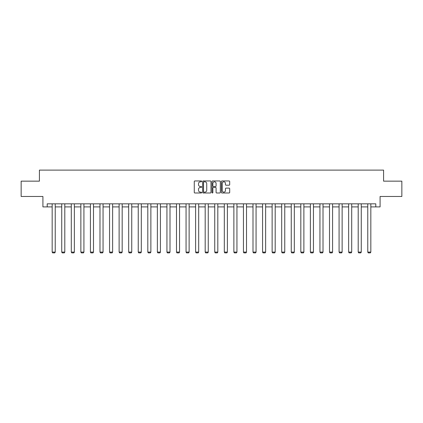 <?xml version="1.0" encoding="UTF-8"?>
<svg xmlns="http://www.w3.org/2000/svg" width="423" height="423" viewBox="0 0 423 423"><rect width="100%" height="100%" fill="white"/><g stroke="black" fill="none" stroke-linecap="round" stroke-linejoin="round"><path stroke-width="0.63" d="M201.692 181.377A0.423 0.423 0 0 0 201.269 180.954L194.876 180.954A0.603 0.603 0 0 0 194.273 181.557L194.273 192.386A0.603 0.603 0 0 0 194.876 192.988L201.269 192.988A0.423 0.423 0 0 0 201.692 192.571A0.423 0.423 0 0 0 201.269 192.148L200.444 192.148A1.925 1.925 0 0 1 198.519 190.223L198.519 189.319A1.925 1.925 0 0 1 200.444 187.394L201.269 187.394A0.423 0.423 0 0 0 201.692 186.971A0.423 0.423 0 0 0 201.269 186.548L200.444 186.548A1.925 1.925 0 0 1 198.519 184.624L198.519 183.725A1.925 1.925 0 0 1 200.444 181.795L201.269 181.795A0.423 0.423 0 0 0 201.692 181.377M229.086 185.195A0.603 0.603 0 0 0 229.689 184.597L229.689 181.557A0.603 0.603 0 0 0 229.086 180.954L221.985 180.954A0.603 0.603 0 0 0 221.382 181.557L221.382 192.386A0.603 0.603 0 0 0 221.985 192.988L229.086 192.988A0.603 0.603 0 0 0 229.689 192.386L229.689 188.716A0.603 0.603 0 0 0 229.086 188.113L226.046 188.113A0.603 0.603 0 0 0 225.443 188.716L225.443 190.535A1.607 1.607 0 0 1 223.836 192.148A1.607 1.607 0 0 1 222.228 190.535L222.228 183.408A1.607 1.607 0 0 1 223.836 181.795A1.607 1.607 0 0 1 225.443 183.408L225.443 184.597A0.603 0.603 0 0 0 226.046 185.195L229.086 185.195M47.207 206.895L47.207 203.833L375.793 203.833L375.793 206.895L380.087 206.895L380.087 196.473L401.85 196.473L401.85 181.15L383.582 181.15L383.582 170.115L39.418 170.115L39.418 181.15L21.15 181.15L21.15 196.473L42.913 196.473L42.913 206.895L52.172 206.895M210.971 181.557A0.603 0.603 0 0 0 210.374 180.954L203.273 180.954A0.603 0.603 0 0 0 202.67 181.557L202.67 192.386A0.603 0.603 0 0 0 203.273 192.988L210.374 192.988A0.603 0.603 0 0 0 210.971 192.386L210.971 181.557M212.626 180.954L219.727 180.954A0.603 0.603 0 0 1 220.33 181.557L220.33 192.386A0.603 0.603 0 0 1 219.727 192.988L216.692 192.988A0.603 0.603 0 0 1 216.09 192.386L216.09 187.997A0.603 0.603 0 0 0 215.487 187.394L213.472 187.394A0.603 0.603 0 0 0 212.869 187.997L212.869 192.571A0.423 0.423 0 0 1 212.446 192.988A0.423 0.423 0 0 1 212.029 192.571L212.029 181.557A0.603 0.603 0 0 1 212.626 180.954M55.233 206.895L61.732 206.895M64.798 206.895L71.297 206.895M74.363 206.895L80.862 206.895M83.923 206.895L90.422 206.895M93.488 206.895L99.987 206.895M103.053 206.895L109.552 206.895M112.618 206.895L119.117 206.895M122.178 206.895L128.677 206.895M131.743 206.895L138.242 206.895M141.308 206.895L147.807 206.895M150.868 206.895L157.367 206.895M160.433 206.895L166.932 206.895M169.998 206.895L176.497 206.895M179.558 206.895L186.057 206.895M189.123 206.895L195.622 206.895M198.688 206.895L205.187 206.895M208.253 206.895L214.747 206.895M217.813 206.895L224.312 206.895M227.378 206.895L233.877 206.895M236.943 206.895L243.442 206.895M246.503 206.895L253.002 206.895M256.068 206.895L262.567 206.895M265.633 206.895L272.132 206.895M275.193 206.895L281.692 206.895M284.758 206.895L291.257 206.895M294.323 206.895L300.822 206.895M303.883 206.895L310.382 206.895M313.448 206.895L319.947 206.895M323.013 206.895L329.512 206.895M332.578 206.895L339.077 206.895M342.138 206.895L348.637 206.895M351.703 206.895L358.202 206.895M361.268 206.895L367.767 206.895M370.828 206.895L375.793 206.895M203.934 181.795A0.423 0.423 0 0 0 203.511 182.218L203.511 191.725A0.423 0.423 0 0 0 203.934 192.148L204.806 192.148A1.925 1.925 0 0 0 206.731 190.223L206.731 183.725A1.925 1.925 0 0 0 204.806 181.795L203.934 181.795M216.09 183.439A1.607 1.607 0 0 0 214.477 181.827A1.607 1.607 0 0 0 212.869 183.439L212.869 185.951A0.603 0.603 0 0 0 213.472 186.548L215.487 186.548A0.603 0.603 0 0 0 216.09 185.951L216.09 183.439M55.233 203.833L55.233 252.092L52.172 252.092L52.172 203.833M55.233 252.092L54.773 252.885L52.632 252.885L52.172 252.092M64.798 203.833L64.798 252.092L61.732 252.092L61.732 203.833M64.798 252.092L64.338 252.885L62.192 252.885L61.732 252.092M74.363 203.833L74.363 252.092L71.297 252.092L71.297 203.833M74.363 252.092L73.903 252.885L71.757 252.885L71.297 252.092M83.923 203.833L83.923 252.092L80.862 252.092L80.862 203.833M83.923 252.092L83.468 252.885L81.322 252.885L80.862 252.092M93.488 203.833L93.488 252.092L90.422 252.092L90.422 203.833M93.488 252.092L93.028 252.885L90.882 252.885L90.422 252.092M103.053 203.833L103.053 252.092L99.987 252.092L99.987 203.833M103.053 252.092L102.593 252.885L100.447 252.885L99.987 252.092M112.618 203.833L112.618 252.092L109.552 252.092L109.552 203.833M112.618 252.092L112.158 252.885L110.012 252.885L109.552 252.092M122.178 203.833L122.178 252.092L119.117 252.092L119.117 203.833M122.178 252.092L121.718 252.885L119.572 252.885L119.117 252.092M131.743 203.833L131.743 252.092L128.677 252.092L128.677 203.833M131.743 252.092L131.283 252.885L129.137 252.885L128.677 252.092M141.308 203.833L141.308 252.092L138.242 252.092L138.242 203.833M141.308 252.092L140.848 252.885L138.702 252.885L138.242 252.092M150.868 203.833L150.868 252.092L147.807 252.092L147.807 203.833M150.868 252.092L150.408 252.885L148.267 252.885L147.807 252.092M160.433 203.833L160.433 252.092L157.367 252.092L157.367 203.833M160.433 252.092L159.973 252.885L157.827 252.885L157.367 252.092M169.998 203.833L169.998 252.092L166.932 252.092L166.932 203.833M169.998 252.092L169.538 252.885L167.392 252.885L166.932 252.092M179.558 203.833L179.558 252.092L176.497 252.092L176.497 203.833M179.558 252.092L179.098 252.885L176.957 252.885L176.497 252.092M189.123 203.833L189.123 252.092L186.057 252.092L186.057 203.833M189.123 252.092L188.663 252.885L186.517 252.885L186.057 252.092M198.688 203.833L198.688 252.092L195.622 252.092L195.622 203.833M198.688 252.092L198.228 252.885L196.082 252.885L195.622 252.092M208.253 203.833L208.253 252.092L205.187 252.092L205.187 203.833M208.253 252.092L207.793 252.885L205.647 252.885L205.187 252.092M217.813 203.833L217.813 252.092L214.747 252.092L214.747 203.833M217.813 252.092L217.353 252.885L215.207 252.885L214.747 252.092M227.378 203.833L227.378 252.092L224.312 252.092L224.312 203.833M227.378 252.092L226.918 252.885L224.772 252.885L224.312 252.092M236.943 203.833L236.943 252.092L233.877 252.092L233.877 203.833M236.943 252.092L236.483 252.885L234.337 252.885L233.877 252.092M246.503 203.833L246.503 252.092L243.442 252.092L243.442 203.833M246.503 252.092L246.043 252.885L243.902 252.885L243.442 252.092M256.068 203.833L256.068 252.092L253.002 252.092L253.002 203.833M256.068 252.092L255.608 252.885L253.462 252.885L253.002 252.092M265.633 203.833L265.633 252.092L262.567 252.092L262.567 203.833M265.633 252.092L265.173 252.885L263.027 252.885L262.567 252.092M275.193 203.833L275.193 252.092L272.132 252.092L272.132 203.833M275.193 252.092L274.733 252.885L272.592 252.885L272.132 252.092M284.758 203.833L284.758 252.092L281.692 252.092L281.692 203.833M284.758 252.092L284.298 252.885L282.152 252.885L281.692 252.092M294.323 203.833L294.323 252.092L291.257 252.092L291.257 203.833M294.323 252.092L293.863 252.885L291.717 252.885L291.257 252.092M303.883 203.833L303.883 252.092L300.822 252.092L300.822 203.833M303.883 252.092L303.428 252.885L301.282 252.885L300.822 252.092M313.448 203.833L313.448 252.092L310.382 252.092L310.382 203.833M313.448 252.092L312.988 252.885L310.842 252.885L310.382 252.092M323.013 203.833L323.013 252.092L319.947 252.092L319.947 203.833M323.013 252.092L322.553 252.885L320.407 252.885L319.947 252.092M332.578 203.833L332.578 252.092L329.512 252.092L329.512 203.833M332.578 252.092L332.118 252.885L329.972 252.885L329.512 252.092M342.138 203.833L342.138 252.092L339.077 252.092L339.077 203.833M342.138 252.092L341.678 252.885L339.532 252.885L339.077 252.092M351.703 203.833L351.703 252.092L348.637 252.092L348.637 203.833M351.703 252.092L351.243 252.885L349.097 252.885L348.637 252.092M361.268 203.833L361.268 252.092L358.202 252.092L358.202 203.833M361.268 252.092L360.808 252.885L358.662 252.885L358.202 252.092M370.828 203.833L370.828 252.092L367.767 252.092L367.767 203.833M370.828 252.092L370.368 252.885L368.227 252.885L367.767 252.092"/></g></svg>
